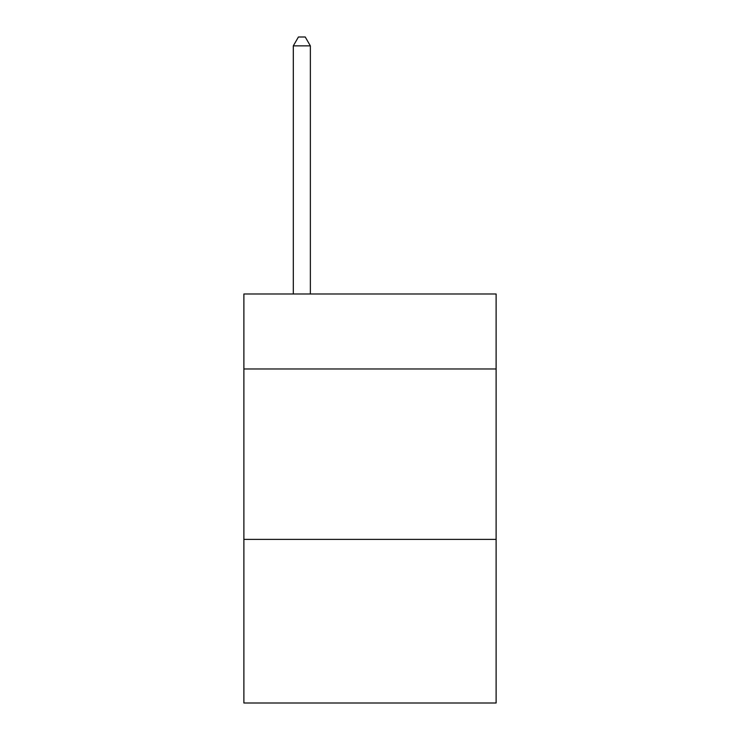 <?xml version="1.0" encoding="UTF-8"?>
<svg xmlns="http://www.w3.org/2000/svg" width="740" height="740" viewBox="0 0 740 740"><rect width="100%" height="100%" fill="white"/><g stroke="black" fill="none" stroke-linecap="round" stroke-linejoin="round"><path stroke-width="1.11" d="M496.115 368.973L496.115 293.993L243.886 293.993L243.886 368.973L496.115 368.973L496.115 703L243.886 703L243.886 368.973M496.115 539.395L243.886 539.395M310.356 293.993L310.356 45.861L293.308 45.861L293.308 293.993M293.308 45.861L298.424 37L305.241 37L310.356 45.861"/></g></svg>
